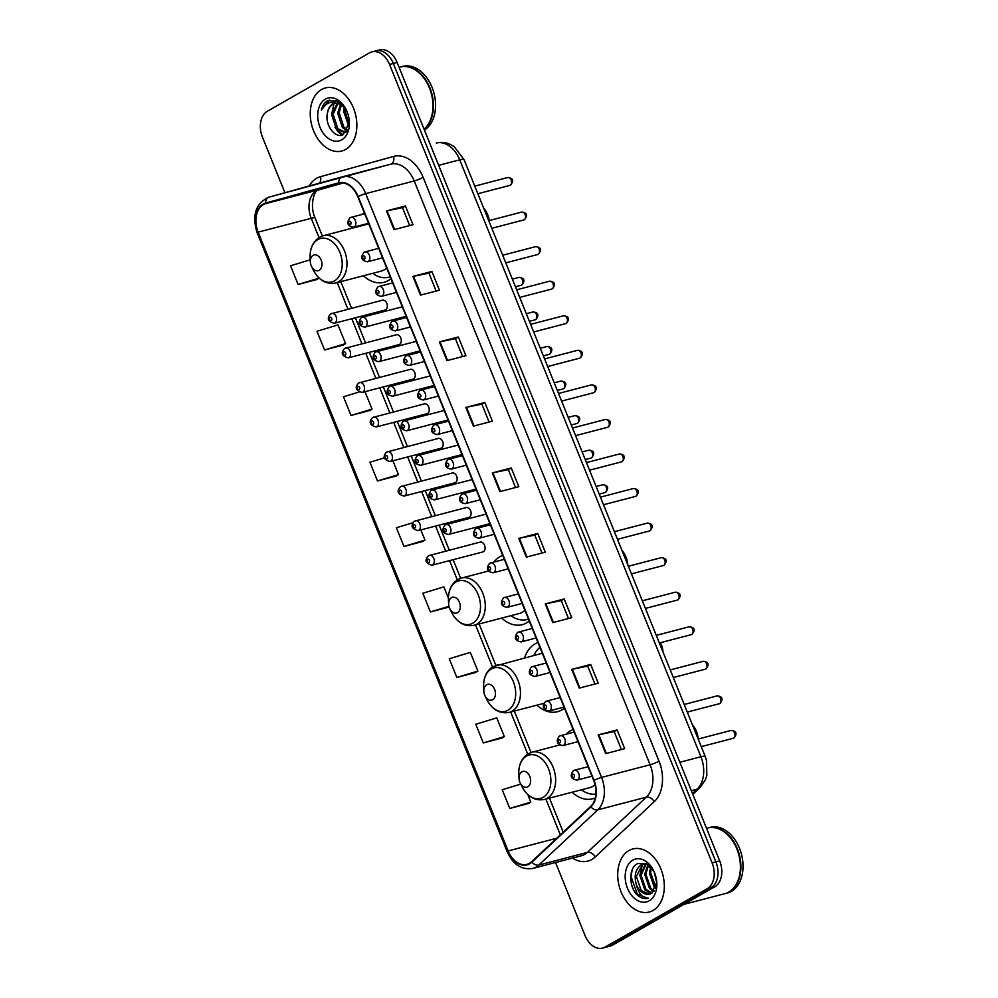 <?xml version="1.0" encoding="UTF-8"?>
<svg xmlns="http://www.w3.org/2000/svg" width="998" height="998" viewBox="0 0 998 998"><rect width="100%" height="100%" fill="white"/><g stroke="black" fill="none" stroke-linecap="round" stroke-linejoin="round"><path stroke-width="1.5" d="M363.422 275.76A35.978 24.9 -104.6 0 0 384.018 282.309A35.978 24.9 -104.6 0 0 388.297 280.563A35.978 24.9 -104.6 0 0 390.954 278.716M364.457 213.123A35.978 24.9 -104.6 0 0 361.588 214.445A35.978 24.9 -104.6 0 0 361.114 214.72M501.732 618.086A35.978 24.9 -104.6 0 0 522.328 624.636A35.978 24.9 -104.6 0 0 526.607 622.889A35.978 24.9 -104.6 0 0 529.264 621.043M502.755 555.449A35.978 24.9 -104.6 0 0 499.886 556.759A35.978 24.9 -104.6 0 0 493.898 562.074M536.912 705.162A35.978 24.9 -104.6 0 0 557.508 711.711A35.978 24.9 -104.6 0 0 561.787 709.965A35.978 24.9 -104.6 0 0 564.444 708.118M537.947 642.525A35.978 24.9 -104.6 0 0 535.078 643.847A35.978 24.9 -104.6 0 0 524.586 657.869M573.126 729.6A35.978 24.9 -104.6 0 0 570.257 730.923A35.978 24.9 -104.6 0 0 565.966 734.266M428.828 555.587A5.09 3.518 75.4 0 1 429.439 555.35A5.09 3.518 75.4 0 1 433.993 558.93A5.09 3.518 75.4 0 1 432.608 564.943A5.09 3.518 75.4 0 1 432.009 565.192L482.733 551.969A5.09 3.518 -104.6 0 0 483.331 551.719A5.09 3.518 -104.6 0 0 484.716 545.694A5.09 3.518 -104.6 0 0 480.163 542.114A5.09 3.518 -104.6 0 0 479.551 542.363M414.869 521.031A5.09 3.518 75.4 0 1 415.48 520.781A5.09 3.518 75.4 0 1 420.033 524.374A5.09 3.518 75.4 0 1 418.649 530.387A5.09 3.518 75.4 0 1 418.05 530.637L468.761 517.413A5.09 3.518 -104.6 0 0 469.372 517.164A5.09 3.518 -104.6 0 0 470.757 511.138A5.09 3.518 -104.6 0 0 466.191 507.558A5.09 3.518 -104.6 0 0 465.592 507.807M400.909 486.475A5.09 3.518 75.4 0 1 401.508 486.226A5.09 3.518 75.4 0 1 406.074 489.818A5.09 3.518 75.4 0 1 404.689 495.831A5.09 3.518 75.4 0 1 404.078 496.081L454.801 482.857A5.09 3.518 -104.6 0 0 455.412 482.608A5.09 3.518 -104.6 0 0 456.797 476.582A5.09 3.518 -104.6 0 0 452.231 473.002A5.09 3.518 -104.6 0 0 451.632 473.252M386.95 451.919A5.09 3.518 75.4 0 1 387.548 451.67A5.09 3.518 75.4 0 1 392.114 455.263A5.09 3.518 75.4 0 1 390.729 461.276A5.09 3.518 75.4 0 1 390.118 461.525L440.842 448.289A5.09 3.518 -104.6 0 0 441.453 448.052A5.09 3.518 -104.6 0 0 442.838 442.027A5.09 3.518 -104.6 0 0 438.272 438.446A5.09 3.518 -104.6 0 0 437.673 438.696M372.978 417.364A5.09 3.518 75.4 0 1 373.589 417.114A5.09 3.518 75.4 0 1 378.155 420.707A5.09 3.518 75.4 0 1 376.77 426.72A5.09 3.518 75.4 0 1 376.159 426.969L426.882 413.733A5.09 3.518 -104.6 0 0 427.481 413.496A5.09 3.518 -104.6 0 0 428.878 407.471A5.09 3.518 -104.6 0 0 424.312 403.891A5.09 3.518 -104.6 0 0 423.701 404.14M359.018 382.808A5.09 3.518 75.4 0 1 359.629 382.558A5.09 3.518 75.4 0 1 364.183 386.151A5.09 3.518 75.4 0 1 362.798 392.164A5.09 3.518 75.4 0 1 362.199 392.414L412.923 379.178A5.09 3.518 -104.6 0 0 413.521 378.928A5.09 3.518 -104.6 0 0 414.906 372.915A5.09 3.518 -104.6 0 0 410.353 369.335A5.09 3.518 -104.6 0 0 409.741 369.572M345.059 348.252A5.09 3.518 75.4 0 1 345.67 348.003A5.09 3.518 75.4 0 1 350.223 351.595A5.09 3.518 75.4 0 1 348.838 357.608A5.09 3.518 75.4 0 1 348.24 357.858L398.963 344.622A5.09 3.518 -104.6 0 0 399.562 344.372A5.09 3.518 -104.6 0 0 400.947 338.359A5.09 3.518 -104.6 0 0 396.393 334.779A5.09 3.518 -104.6 0 0 395.782 335.016M331.099 313.696A5.09 3.518 75.4 0 1 331.698 313.447A5.09 3.518 75.4 0 1 336.264 317.027A5.09 3.518 75.4 0 1 334.879 323.053A5.09 3.518 75.4 0 1 334.268 323.302L384.991 310.066A5.09 3.518 -104.6 0 0 385.602 309.817A5.09 3.518 -104.6 0 0 386.987 303.804A5.09 3.518 -104.6 0 0 382.421 300.211A5.09 3.518 -104.6 0 0 381.822 300.46M351.508 227.245A35.978 24.9 -104.6 0 0 351.096 228.467M572.104 792.237A35.978 24.9 -104.6 0 0 592.687 798.787A35.978 24.9 -104.6 0 0 595.282 797.889M555.524 862.497L585.028 935.513A20.359 14.097 -104.6 0 0 602.63 948.1L610.215 946.116A20.359 14.097 -104.6 0 0 612.635 945.131L714.805 886.735A20.359 14.097 -104.6 0 0 719.695 860.9L397.117 62.487A20.359 14.097 -104.6 0 0 379.514 49.9L375.722 50.886A20.359 14.097 -104.6 0 1 393.324 63.473A20.359 14.097 -104.6 0 0 375.722 50.886L371.93 51.884A20.359 14.097 -104.6 0 0 369.51 52.869L267.339 111.265A20.359 14.097 -104.6 0 0 262.449 137.1L284.917 192.726M602.63 948.1A20.359 14.097 -104.6 0 0 605.05 947.114L707.22 888.719L711.013 887.721A20.359 14.097 -104.6 0 0 715.903 861.898L393.324 63.473L715.903 861.898A20.359 14.097 -104.6 0 1 711.013 887.721L608.842 946.116L711.013 887.721L714.805 886.735M606.422 947.114A20.359 14.097 -104.6 0 0 608.842 946.116A20.359 14.097 -104.6 0 1 606.422 947.114M653.104 910.425A32.585 22.555 -104.6 0 0 661.973 871.903A32.585 22.555 -104.6 0 0 632.782 848.961A32.585 22.555 -104.6 0 0 628.915 850.545A32.585 22.555 -104.6 0 0 620.045 889.068A32.585 22.555 -104.6 0 0 649.236 912.01A32.585 22.555 -104.6 0 0 653.104 910.425A32.585 22.555 -104.6 0 0 661.973 871.903A32.585 22.555 -104.6 0 0 632.782 848.961A32.585 22.555 -104.6 0 0 628.915 850.545A32.585 22.555 -104.6 0 0 620.045 889.068A32.585 22.555 -104.6 0 0 649.236 912.01A32.585 22.555 -104.6 0 0 653.104 910.425M345.645 149.438A32.585 22.555 -104.6 0 0 354.515 110.915A32.585 22.555 -104.6 0 0 325.323 87.961A32.585 22.555 -104.6 0 0 321.456 89.546A32.585 22.555 -104.6 0 0 312.586 128.068A32.585 22.555 -104.6 0 0 341.778 151.022A32.585 22.555 -104.6 0 0 345.645 149.438A32.585 22.555 -104.6 0 0 354.515 110.915A32.585 22.555 -104.6 0 0 325.323 87.961A32.585 22.555 -104.6 0 0 321.456 89.546A32.585 22.555 -104.6 0 0 312.586 128.068A32.585 22.555 -104.6 0 0 341.778 151.022A32.585 22.555 -104.6 0 0 345.645 149.438M529.489 863.295A21.719 15.032 75.4 0 1 526.907 864.355A21.719 15.032 75.4 0 1 508.144 850.932L258.133 232.147A21.719 15.032 75.4 0 1 265.792 203.58L338.896 183.333A21.719 15.032 75.4 0 1 339.046 183.283A21.719 15.032 75.4 0 1 357.82 196.706L593.685 780.511A21.719 15.032 75.4 0 1 590.654 806.446L531.684 861.673A21.719 15.032 75.4 0 1 529.489 863.295M529.701 863.794A22.268 15.407 -104.6 0 0 531.934 862.135L590.903 806.895A22.268 15.407 -104.6 0 0 594.022 780.324L358.157 196.519A22.268 15.407 -104.6 0 0 338.759 182.809L265.655 203.056A22.268 15.407 -104.6 0 0 257.808 232.347L507.807 851.119A22.268 15.407 -104.6 0 0 529.701 863.794M310.228 259.804L290.53 265.767L298.09 284.48L317.027 279.477M324.55 349.974L345.57 343.611L338.01 324.899L316.99 331.261L324.55 349.974L343.487 344.971M359.08 392.027L343.449 396.755L351.009 415.467L369.946 410.465M384.442 457.857L369.909 462.249L377.481 480.961L396.418 475.959M520.769 784.116L502.219 789.73L509.778 808.442L528.728 803.44M483.319 742.949L504.339 736.586L496.779 717.874L475.759 724.236L483.319 742.949L502.256 737.946M456.859 677.455L477.88 671.093L470.32 652.38L449.3 658.742L456.859 677.455L475.796 672.44M412.86 522.765L396.381 527.742L403.941 546.455L422.878 541.452M707.22 888.719A20.359 14.097 -104.6 0 0 712.11 862.883L389.532 64.458A20.359 14.097 -104.6 0 0 371.93 51.884M439.394 341.927L458.356 336.975L465.916 355.687L446.954 360.64L439.394 341.927A5.427 0.724 158 0 1 439.993 341.778L447.553 360.478M412.935 276.421L431.897 271.481L439.457 290.193L420.495 295.134L412.935 276.421A5.427 0.724 158 0 1 413.534 276.284L421.094 294.984M386.463 210.927L405.425 205.987L412.985 224.7L394.023 229.64L386.463 210.927A5.427 0.724 158 0 1 387.074 210.79L394.634 229.49M518.773 538.409L537.735 533.468L545.295 552.181L526.333 557.121L518.773 538.409A5.427 0.724 158 0 1 519.384 538.271L526.944 556.959M545.245 603.902L564.207 598.962L571.767 617.675L552.805 622.615L545.245 603.902A5.427 0.724 158 0 1 545.844 603.765L553.403 622.465M571.704 669.396L590.666 664.456L598.226 683.168L579.264 688.109L571.704 669.396A5.427 0.724 158 0 1 572.303 669.259L579.863 687.959M598.164 734.89L617.126 729.95L624.686 748.662L605.724 753.602L598.164 734.89A5.427 0.724 158 0 1 598.775 734.753L606.322 753.453M465.854 407.421L484.816 402.468L492.376 421.181L473.414 426.134L465.854 407.421A5.427 0.724 158 0 1 466.465 407.271L474.013 425.971M492.313 472.915L511.275 467.962L518.835 486.675L499.873 491.627L492.313 472.915A5.427 0.724 158 0 1 492.925 472.765L500.472 491.465M448.389 598.114L443.861 586.886L422.84 593.236L430.4 611.949L449.15 607.058M511.275 467.962L508.331 469.659M515.554 487.535L508.319 469.634L492.925 472.765M484.816 402.468L481.859 404.153L466.465 407.271M617.126 729.95L614.169 731.634M621.405 749.523L614.169 731.609L598.775 734.753M590.666 664.456L587.71 666.14M594.933 684.029L587.697 666.115L572.303 669.259M564.207 598.962L561.25 600.646M568.473 618.523L561.238 600.621L545.844 603.765M537.735 533.468L534.791 535.153M542.014 553.029L534.778 535.128L519.384 538.271M405.425 205.987L402.481 207.671M409.704 225.56L402.468 207.646L387.074 210.79M431.897 271.481L428.94 273.165L413.534 276.284M458.356 336.975L455.4 338.659L439.993 341.778M403.941 546.455L424.961 540.105L422.715 541.565M420.844 529.913L424.961 540.105M430.4 611.949L448.95 606.347M477.88 671.093L475.634 672.552M504.339 736.586L502.094 738.046M509.778 808.442L530.799 802.08L528.553 803.54M527.755 794.52L530.799 802.08M377.481 480.961L398.489 474.611L396.243 476.071M392.913 460.802L398.489 474.611M351.009 415.467L372.029 409.105L369.784 410.577M364.994 391.678L372.029 409.105M345.57 343.611L343.324 345.071M298.09 284.48L319.111 278.118L316.865 279.577M481.859 404.128L489.095 422.042M455.387 338.634L462.623 356.548M428.928 273.14L436.163 291.054M683.979 904.35L724.71 893.721A33.932 23.49 -104.6 0 0 728.752 892.075A33.932 23.49 -104.6 0 0 740.366 864.518A33.932 23.49 -104.6 0 0 735.514 845.892A33.932 23.49 -104.6 0 0 707.582 828.053L706.534 828.328M724.947 893.659A33.932 23.49 -104.6 0 0 725.184 893.609A33.932 23.49 -104.6 0 0 729.226 891.95A33.932 23.49 -104.6 0 0 738.458 851.83A33.932 23.49 -104.6 0 0 708.056 827.928A33.932 23.49 -104.6 0 0 707.819 827.991M725.184 893.609L727.317 893.048A33.932 23.49 -104.6 0 0 731.359 891.401A33.932 23.49 -104.6 0 0 740.591 851.269A33.932 23.49 -104.6 0 0 710.189 827.367L708.056 827.928M654.014 871.491L646.467 863.769L637.747 863.569C627.967 867.699 628.852 888.632 638.321 895.892C641.764 898.437 645.157 899.198 648.525 898.163C642.637 898.2 638.57 893.684 636.362 884.615C633.855 875.633 635.476 869.033 641.24 864.842L646.679 863.881M649.698 894.083L641.252 890.74L636.35 876.431L642.425 864.53L643.797 863.931M643.199 864.056L645.881 863.495M656.734 882.868L654.127 871.753M656.31 878.764L655.611 875.832M655.574 888.569L654.289 887.347L649.386 873.038L650.659 866.85M655.96 887.521L650.571 872.726L651.42 867.686M653.727 891.563L649.548 888.582L644.646 874.273L647.989 864.63M654.226 890.952L650.733 888.27L645.831 873.961L648.6 865.054M636.362 884.615A15.344 10.616 -104.6 0 0 649.623 894.096A15.344 10.616 -104.6 0 0 651.445 893.347L644.808 889.817L639.905 875.508L645.669 863.781M652.081 892.985L645.993 889.505L641.09 875.196L646.305 863.831M649.224 900.82A22.131 15.319 -104.6 0 0 656.809 882.856A22.131 15.319 -104.6 0 0 653.64 870.705A22.131 15.319 -104.6 0 0 632.794 860.151A22.131 15.319 -104.6 0 0 627.468 888.232A22.131 15.319 -104.6 0 0 649.224 900.82M651.445 893.347L656.746 882.481M740.366 864.468A33.595 23.253 -104.6 0 0 740.366 864.418A33.595 23.253 -104.6 0 0 735.563 845.98A33.595 23.253 -104.6 0 0 735.538 845.942M647.964 898.325L637.323 894.233L631.06 876.556L632.158 869.957M639.943 874.822L642.425 864.53M521.804 771.828A8.146 5.639 -104.6 0 0 519.022 778.44A8.146 5.639 -104.6 0 0 520.183 782.919A8.146 5.639 -104.6 0 0 527.855 786.798A8.146 5.639 -104.6 0 0 529.813 776.469A8.146 5.639 -104.6 0 0 521.804 771.828M559.529 745.007L532.009 752.193A24.439 16.916 -104.6 0 1 553.902 769.396A24.439 16.916 -104.6 0 1 547.241 798.288A24.439 16.916 -104.6 0 1 544.334 799.473L589.781 787.622A24.439 16.916 -104.6 0 0 592.687 786.436A24.439 16.916 -104.6 0 0 595.045 784.702M581.385 789.817A32.235 22.318 -104.6 0 0 595.868 794.021M698.089 738.857A18.999 13.149 -104.6 0 0 695.431 729.251A18.999 13.149 -104.6 0 0 692.225 724.336M698.113 738.894L698.101 738.695A15.606 10.803 -104.6 0 0 695.868 730.124L695.431 729.251M486.625 684.753A8.146 5.639 -104.6 0 0 483.83 691.365A8.146 5.639 -104.6 0 0 485.003 695.831A8.146 5.639 -104.6 0 0 492.675 699.723A8.146 5.639 -104.6 0 0 494.634 689.381A8.146 5.639 -104.6 0 0 486.625 684.753M539.881 647.34A32.235 22.318 -104.6 0 0 533.868 655.449M542.276 653.253A24.439 16.916 -104.6 0 0 542.263 653.253L493.074 666.639C486.475 670.881 483.319 677.742 483.618 687.235A22.443 15.531 -104.6 0 1 491.303 668.997A22.443 15.531 -104.6 0 1 513.371 681.784A22.443 15.531 -104.6 0 1 507.97 710.264A22.443 15.531 -104.6 0 1 486.824 699.548L485.003 695.831M662.909 651.781A18.999 13.149 -104.6 0 0 660.489 642.675L660.676 643.049A15.606 10.803 -104.6 0 1 662.922 651.619L662.922 651.819M451.445 597.677A8.146 5.639 -104.6 0 0 448.651 604.289A8.146 5.639 -104.6 0 0 449.824 608.755A8.146 5.639 -104.6 0 0 457.496 612.647A8.146 5.639 -104.6 0 0 459.454 602.305A8.146 5.639 -104.6 0 0 451.445 597.677M488.434 571.043L461.637 578.029A24.439 16.916 -104.6 0 1 483.531 595.245A24.439 16.916 -104.6 0 1 476.882 624.137A24.439 16.916 -104.6 0 1 473.975 625.322L519.422 613.471A24.439 16.916 -104.6 0 0 522.316 612.285A24.439 16.916 -104.6 0 0 524.923 610.314M511.013 615.666A32.235 22.318 -104.6 0 0 527.069 619.533A32.235 22.318 -104.6 0 0 528.478 619.097M627.73 564.706A18.999 13.149 -104.6 0 0 625.06 555.088A18.999 13.149 -104.6 0 0 621.866 550.185M627.742 564.743L627.73 564.531A15.606 10.803 -104.6 0 0 625.496 555.973L625.06 555.088M313.135 255.351A8.146 5.639 -104.6 0 0 310.341 261.963A8.146 5.639 -104.6 0 0 311.513 266.429A8.146 5.639 -104.6 0 0 319.185 270.321A8.146 5.639 -104.6 0 0 321.144 259.991A8.146 5.639 -104.6 0 0 313.135 255.351M368.786 223.851A24.439 16.916 -104.6 0 0 368.773 223.864L323.327 235.715A24.439 16.916 -104.6 0 1 345.221 252.918A24.439 16.916 -104.6 0 1 338.571 281.81A24.439 16.916 -104.6 0 1 335.665 282.995L381.111 271.144A24.439 16.916 -104.6 0 0 384.018 269.959A24.439 16.916 -104.6 0 0 386.625 267.988M360.702 225.348A32.235 22.318 -104.6 0 0 360.378 226.047M372.716 273.34A32.235 22.318 -104.6 0 0 388.771 277.219A32.235 22.318 -104.6 0 0 390.168 276.783M489.207 220.558A18.999 13.149 -104.6 0 0 486.762 212.761A18.999 13.149 -104.6 0 0 483.556 207.858M489.269 220.546A15.606 10.803 -104.6 0 0 487.186 213.647L486.762 212.761M346.406 110.179L338.135 101.247L327.606 100.711C324.537 102.532 322.466 105.613 321.356 109.967C323.489 106.087 326.421 103.592 330.138 102.47L339.956 104.004A15.344 10.616 -104.6 0 0 334.417 103.405A15.344 10.616 -104.6 0 0 332.596 104.154A15.344 10.616 -104.6 0 0 327.469 113.073C328.417 108.695 330.4 105.651 333.419 103.942L334.891 103.305M339.956 104.004L344.447 106.986L343.686 111.576L348.851 126.434M346.768 131.449L344.659 132.447L336.338 129.079L331.648 114.72L337.187 103.218M337.536 102.856L341.428 103.605M349.163 124.663L345.196 111.19L345.495 108.545M347.192 130.788L342.364 127.507L337.673 113.148L340.543 104.254M347.628 129.99L343.873 127.12L339.17 112.762L341.466 104.728M346.368 131.998L344.659 132.447M345.408 132.21L337.848 128.692L333.157 114.321L337.985 103.343M341.765 139.832A22.131 15.319 -104.6 0 0 349.35 121.856A22.131 15.319 -104.6 0 0 346.181 109.718A22.131 15.319 -104.6 0 0 325.336 99.151A22.131 15.319 -104.6 0 0 320.009 127.233A22.131 15.319 -104.6 0 0 341.765 139.832M327.469 113.073C324.437 125.299 335.677 139.246 343.337 134.53L349.312 122.355M424.424 130.077A33.932 23.49 -104.6 0 0 432.995 89.857A33.932 23.49 -104.6 0 0 402.73 66.379L400.597 66.928A33.932 23.49 -104.6 0 0 400.36 66.991M424.125 129.341A33.932 23.49 -104.6 0 0 430.325 88.947A33.932 23.49 -104.6 0 0 400.597 66.928M432.907 103.468A33.595 23.253 -104.6 0 0 432.907 103.418A33.595 23.253 -104.6 0 0 428.092 84.98A33.595 23.253 -104.6 0 0 428.08 84.942L428.055 84.892A33.932 23.49 -104.6 0 0 400.123 67.053L399.075 67.328M424.05 129.129A33.932 23.49 -104.6 0 0 432.907 103.518A33.932 23.49 -104.6 0 0 428.055 84.892M321.356 109.967L329.527 99.95M342.85 134.755L338.247 130.838M342.177 135.004L338.122 131.761L335.041 127.407M331.685 114.084L333.968 103.667M334.829 102.17L336.189 100.361M343.724 110.94L344.061 106.611M719.695 860.9L712.11 862.883M612.635 945.131L605.05 947.114M397.117 62.487L389.532 64.458M692.475 793.522L697.115 789.193L691.34 790.69M705.199 756.434A13.573 1.796 158 0 0 700.908 756.771L459.729 159.83A27.146 18.787 -104.6 0 0 436.263 143.051C440.941 141.891 445.52 142.29 449.998 144.261L454.165 146.644L464.008 159.493L705.199 756.434L706.547 760.551L706.821 775.483L705.461 779.65L699.985 787.634A13.573 9.169 -133.1 0 1 697.115 789.193A27.146 18.787 -104.6 0 0 700.908 756.771L679.85 762.26M464.008 159.493A13.573 1.796 158 0 0 459.729 159.83L438.671 165.319M265.792 203.58L318.886 189.732A21.719 15.032 -104.6 0 0 316.453 190.743A21.719 15.032 -104.6 0 0 311.226 218.3L319.023 237.586M258.133 232.147L311.226 218.3A12.213 1.622 158 0 1 315.081 218.001C309.168 204.939 314.719 190.231 317.988 190.131L343.075 183.033L318.886 189.732A12.213 8.82 74.5 0 0 318.973 189.707A12.213 8.82 74.5 0 0 319.073 189.682M508.144 850.932L556.659 838.27M309.193 185.99A33.932 23.49 75.4 0 1 316.665 178.28A33.932 23.49 75.4 0 1 320.458 176.696L393.561 156.437A33.932 23.49 75.4 0 1 423.127 177.345L659.004 761.15A33.932 23.49 75.4 0 1 654.251 801.668L595.282 856.908A33.932 23.49 75.4 0 1 572.478 858.08M358.157 196.519A6.786 0.898 -22 0 1 365.692 193.624L601.557 777.417A27.146 18.787 75.4 0 1 597.765 809.84L538.795 865.066A27.146 18.787 75.4 0 1 536.063 867.1A27.146 18.787 75.4 0 1 532.832 868.422L581.372 855.76A27.146 18.787 -104.6 0 0 584.603 854.438A27.146 18.787 -104.6 0 0 587.335 852.404L646.305 797.177A27.146 18.787 -104.6 0 0 650.11 764.755L414.232 180.962A27.146 18.787 -104.6 0 0 390.767 164.183A27.146 18.787 -104.6 0 0 390.58 164.233L342.414 176.796M531.934 862.135A6.786 4.591 -133.1 0 0 538.795 865.066L587.335 852.404A6.786 4.591 46.9 0 1 595.282 856.908M659.004 761.15A6.786 0.898 158 0 1 650.11 764.755L601.557 777.417A6.786 0.898 158 0 0 594.022 780.324M338.759 182.809A6.786 4.903 -105.5 0 1 341.99 176.908A6.786 4.903 -105.5 0 1 342.04 176.896A27.146 18.787 75.4 0 1 342.227 176.846A27.146 18.787 75.4 0 1 365.692 193.624L414.232 180.962A6.786 0.898 158 0 0 423.127 177.345M654.251 801.668A6.786 4.591 46.9 0 0 646.305 797.177L597.765 809.84A6.786 4.591 -133.1 0 1 590.903 806.895M265.655 203.056A6.786 4.903 -105.5 0 1 268.886 197.167A6.786 4.903 -105.5 0 1 268.936 197.155L341.94 176.92M257.808 232.347A6.786 0.898 158 0 0 257.222 233.033L507.221 851.805A6.786 0.898 -22 0 1 507.807 851.119M390.68 164.208A6.786 4.903 74.5 0 0 393.561 156.437M319.497 183.145A6.786 4.903 74.5 0 0 320.458 176.696M337.212 282.596L347.953 309.205M351.807 318.724L361.925 343.761M365.767 353.28L375.884 378.317M379.727 387.835L389.844 412.873M393.686 422.391L403.803 447.428M407.646 456.959L417.763 481.997M421.618 491.515L431.722 516.552M435.577 526.071L445.694 551.108M449.537 560.626L457.321 579.9M475.51 624.923L492.513 666.976M510.702 711.998L527.692 754.064M545.881 799.074L560.327 834.839M520.183 782.919L522.004 786.624A22.443 15.531 -104.6 0 0 543.149 797.34A22.443 15.531 -104.6 0 0 548.551 768.859A22.443 15.531 -104.6 0 0 526.482 756.085A22.443 15.531 -104.6 0 0 518.798 774.311C518.498 764.817 521.655 757.956 528.254 753.727L532.009 752.193M543.673 703.403L509.155 712.397A24.439 16.916 -104.6 0 0 512.061 711.212A24.439 16.916 -104.6 0 0 518.711 682.32A24.439 16.916 -104.6 0 0 496.817 665.117M449.824 608.755L451.645 612.473A22.443 15.531 -104.6 0 0 472.79 623.176A22.443 15.531 -104.6 0 0 478.192 594.708A22.443 15.531 -104.6 0 0 456.123 581.921A22.443 15.531 -104.6 0 0 448.439 600.16C448.139 590.666 451.296 583.805 457.882 579.564L461.637 578.029M311.513 266.429L313.335 270.146A22.443 15.531 -104.6 0 0 334.48 280.862A22.443 15.531 -104.6 0 0 339.881 252.382A22.443 15.531 -104.6 0 0 317.813 239.595A22.443 15.531 -104.6 0 0 310.129 257.833C309.829 248.34 312.985 241.479 319.585 237.25L323.327 235.715M428.978 562.448A1.697 1.173 -104.6 0 0 427.718 559.329A1.697 1.173 -104.6 0 0 428.978 562.448M415.018 527.892A1.697 1.173 -104.6 0 0 413.758 524.773A1.697 1.173 -104.6 0 0 415.018 527.892M401.059 493.336A1.697 1.173 -104.6 0 0 399.799 490.218A1.697 1.173 -104.6 0 0 401.059 493.336M387.099 458.781A1.697 1.173 -104.6 0 0 385.839 455.662A1.697 1.173 -104.6 0 0 387.099 458.781M373.14 424.225A1.697 1.173 -104.6 0 0 371.867 421.106A1.697 1.173 -104.6 0 0 373.14 424.225M359.168 389.669A1.697 1.173 -104.6 0 0 357.908 386.55A1.697 1.173 -104.6 0 0 359.168 389.669M345.208 355.113A1.697 1.173 -104.6 0 0 343.948 351.995A1.697 1.173 -104.6 0 0 345.208 355.113M331.249 320.545A1.697 1.173 -104.6 0 0 329.989 317.426A1.697 1.173 -104.6 0 0 331.249 320.545M602.742 484.766C608.119 485.278 609.104 487.785 605.699 492.276L604.788 492.65A4.067 2.819 -104.6 0 0 605.275 492.451A4.067 2.819 -104.6 0 0 606.385 487.635A4.067 2.819 -104.6 0 0 602.742 484.766L596.13 486.488M449.225 534.192A5.09 3.518 75.4 0 1 448.613 534.429C442.538 533.331 441.341 530.188 445.021 524.998L446.044 524.586A5.09 3.518 75.4 0 1 450.609 528.167A5.09 3.518 75.4 0 1 449.225 534.192M444.335 528.566A1.697 1.173 -104.6 0 0 445.595 531.684A1.697 1.173 -104.6 0 0 444.335 528.566M445.445 524.836A5.09 3.518 75.4 0 1 446.044 524.586L486.076 514.145M588.77 450.21C594.159 450.722 595.145 453.229 591.739 457.72L590.828 458.082A4.067 2.819 -104.6 0 0 591.315 457.895A4.067 2.819 -104.6 0 0 592.425 453.08A4.067 2.819 -104.6 0 0 588.77 450.21L582.171 451.932M435.253 499.636A5.09 3.518 75.4 0 1 434.654 499.873C428.579 498.775 427.369 495.632 431.049 490.442L432.084 490.03A5.09 3.518 75.4 0 1 436.65 493.611A5.09 3.518 75.4 0 1 435.253 499.636M430.363 494.01A1.697 1.173 -104.6 0 0 431.623 497.129A1.697 1.173 -104.6 0 0 430.363 494.01M431.473 490.28A5.09 3.518 75.4 0 1 432.084 490.03L472.104 479.589M574.811 415.655C580.2 416.166 581.185 418.673 577.78 423.164L576.869 423.526A4.067 2.819 -104.6 0 0 577.355 423.339A4.067 2.819 -104.6 0 0 578.466 418.524A4.067 2.819 -104.6 0 0 574.811 415.655L568.199 417.376M421.293 465.068A5.09 3.518 75.4 0 1 420.694 465.317C414.607 464.22 413.409 461.076 417.089 455.886L418.125 455.475A5.09 3.518 75.4 0 1 422.678 459.055A5.09 3.518 75.4 0 1 421.293 465.068M416.403 459.454A1.697 1.173 -104.6 0 0 417.663 462.573A1.697 1.173 -104.6 0 0 416.403 459.454M417.513 455.712A5.09 3.518 75.4 0 1 418.125 455.475L458.144 445.033M560.851 381.099C566.24 381.61 567.226 384.118 563.82 388.609L562.909 388.971A4.067 2.819 -104.6 0 0 563.396 388.771A4.067 2.819 -104.6 0 0 564.494 383.956A4.067 2.819 -104.6 0 0 560.851 381.099L554.239 382.82M407.334 430.512A5.09 3.518 75.4 0 1 406.735 430.762C400.647 429.664 399.45 426.52 403.13 421.331L404.165 420.919A5.09 3.518 75.4 0 1 408.718 424.499A5.09 3.518 75.4 0 1 407.334 430.512M402.444 424.899A1.697 1.173 -104.6 0 0 403.703 428.017A1.697 1.173 -104.6 0 0 402.444 424.899M403.554 421.156A5.09 3.518 75.4 0 1 404.165 420.919L444.185 410.477M546.892 346.531C552.268 347.055 553.266 349.562 549.848 354.053L548.95 354.415A4.067 2.819 -104.6 0 0 549.424 354.215A4.067 2.819 -104.6 0 0 550.534 349.4A4.067 2.819 -104.6 0 0 546.892 346.531L540.28 348.265M393.374 395.957A5.09 3.518 75.4 0 1 392.763 396.206C386.688 395.108 385.49 391.964 389.17 386.775L390.193 386.351A5.09 3.518 75.4 0 1 394.759 389.944A5.09 3.518 75.4 0 1 393.374 395.957M388.484 390.343A1.697 1.173 -104.6 0 0 389.744 393.462A1.697 1.173 -104.6 0 0 388.484 390.343M389.594 386.6A5.09 3.518 75.4 0 1 390.193 386.351L430.225 375.922M532.932 311.975C538.309 312.499 539.294 315.006 535.889 319.497L534.978 319.859A4.067 2.819 -104.6 0 0 535.464 319.659A4.067 2.819 -104.6 0 0 536.575 314.844A4.067 2.819 -104.6 0 0 532.932 311.975L526.32 313.709M379.415 361.401A5.09 3.518 75.4 0 1 378.803 361.65C372.728 360.552 371.53 357.409 375.211 352.219L376.234 351.795A5.09 3.518 75.4 0 1 380.799 355.388A5.09 3.518 75.4 0 1 379.415 361.401M374.524 355.787A1.697 1.173 -104.6 0 0 375.784 358.906A1.697 1.173 -104.6 0 0 374.524 355.787M375.635 352.045A5.09 3.518 75.4 0 1 376.234 351.795L416.266 341.353M518.96 277.419C524.349 277.943 525.335 280.45 521.929 284.929L521.018 285.303A4.067 2.819 -104.6 0 0 521.505 285.104A4.067 2.819 -104.6 0 0 522.615 280.288A4.067 2.819 -104.6 0 0 518.96 277.419L512.361 279.153M365.455 326.845A5.09 3.518 75.4 0 1 364.844 327.094C358.769 325.997 357.571 322.853 361.251 317.663L362.274 317.239A5.09 3.518 75.4 0 1 366.84 320.832A5.09 3.518 75.4 0 1 365.455 326.845M360.565 321.231A1.697 1.173 -104.6 0 0 361.825 324.35A1.697 1.173 -104.6 0 0 360.565 321.231M361.675 317.489A5.09 3.518 75.4 0 1 362.274 317.239L402.306 306.798M731.035 730.461C736.424 730.973 737.41 733.48 734.004 737.971L733.093 738.333A4.067 2.819 -104.6 0 0 733.58 738.133A4.067 2.819 -104.6 0 0 734.69 733.318A4.067 2.819 -104.6 0 0 731.035 730.461L698.163 739.031M577.518 779.875A5.09 3.518 75.4 0 1 576.919 780.124C570.844 779.026 569.633 775.883 573.314 770.693L574.349 770.281A5.09 3.518 75.4 0 1 578.915 773.862A5.09 3.518 75.4 0 1 577.518 779.875M572.627 774.261A1.697 1.173 -104.6 0 0 573.887 777.38A1.697 1.173 -104.6 0 0 572.627 774.261M573.738 770.518A5.09 3.518 75.4 0 1 574.349 770.281L588.109 766.689M717.075 695.893C722.465 696.417 723.45 698.924 720.045 703.415L719.134 703.777A4.067 2.819 -104.6 0 0 719.62 703.578A4.067 2.819 -104.6 0 0 720.731 698.762A4.067 2.819 -104.6 0 0 717.075 695.893L684.204 704.476M563.558 745.319A5.09 3.518 75.4 0 1 562.959 745.568C556.872 744.471 555.674 741.327 559.354 736.137L560.389 735.713A5.09 3.518 75.4 0 1 564.943 739.306A5.09 3.518 75.4 0 1 563.558 745.319M558.668 739.705A1.697 1.173 -104.6 0 0 559.928 742.824A1.697 1.173 -104.6 0 0 558.668 739.705M559.778 735.963A5.09 3.518 75.4 0 1 560.389 735.713L574.149 732.133M703.116 661.337C708.505 661.861 709.491 664.369 706.085 668.86L705.174 669.221A4.067 2.819 -104.6 0 0 705.661 669.022A4.067 2.819 -104.6 0 0 706.771 664.206A4.067 2.819 -104.6 0 0 703.116 661.337L670.244 669.92M549.599 710.763A5.09 3.518 75.4 0 1 549 711.013C542.912 709.915 541.714 706.771 545.395 701.582L546.43 701.157A5.09 3.518 75.4 0 1 550.983 704.75A5.09 3.518 75.4 0 1 549.599 710.763M544.708 705.149A1.697 1.173 -104.6 0 0 545.968 708.268A1.697 1.173 -104.6 0 0 544.708 705.149M545.819 701.407A5.09 3.518 75.4 0 1 546.43 701.157L560.177 697.577M689.156 626.781C694.533 627.305 695.531 629.813 692.113 634.291L691.215 634.666A4.067 2.819 -104.6 0 0 691.689 634.466A4.067 2.819 -104.6 0 0 692.799 629.651A4.067 2.819 -104.6 0 0 689.156 626.781L656.272 635.364M535.639 676.207A5.09 3.518 75.4 0 1 535.028 676.457C528.952 675.359 527.755 672.215 531.435 667.026L532.458 666.602A5.09 3.518 75.4 0 1 537.024 670.194A5.09 3.518 75.4 0 1 535.639 676.207M530.749 670.594A1.697 1.173 -104.6 0 0 532.009 673.712A1.697 1.173 -104.6 0 0 530.749 670.594M531.859 666.851A5.09 3.518 75.4 0 1 532.458 666.602L546.218 663.021M675.197 592.226C680.574 592.75 681.559 595.257 678.153 599.736L677.243 600.11A4.067 2.819 -104.6 0 0 677.729 599.91A4.067 2.819 -104.6 0 0 678.84 595.095A4.067 2.819 -104.6 0 0 675.197 592.226L642.313 600.808M521.68 641.652A5.09 3.518 75.4 0 1 521.068 641.901C514.993 640.803 513.795 637.66 517.475 632.47L518.498 632.046A5.09 3.518 75.4 0 1 523.064 635.639A5.09 3.518 75.4 0 1 521.68 641.652M516.789 636.038A1.697 1.173 -104.6 0 0 518.049 639.157A1.697 1.173 -104.6 0 0 516.789 636.038M517.9 632.295A5.09 3.518 75.4 0 1 518.498 632.046L532.258 628.466M661.225 557.67C666.614 558.194 667.6 560.689 664.194 565.18L663.283 565.554A4.067 2.819 -104.6 0 0 663.77 565.355A4.067 2.819 -104.6 0 0 664.88 560.539A4.067 2.819 -104.6 0 0 661.225 557.67L628.353 566.253M507.72 607.096A5.09 3.518 75.4 0 1 507.109 607.345C501.033 606.235 499.836 603.091 503.516 597.914L504.539 597.49A5.09 3.518 75.4 0 1 509.105 601.083A5.09 3.518 75.4 0 1 507.72 607.096M502.83 601.482A1.697 1.173 -104.6 0 0 504.09 604.601A1.697 1.173 -104.6 0 0 502.83 601.482M503.94 597.74A5.09 3.518 75.4 0 1 504.539 597.49L518.299 593.91M647.265 523.114C652.655 523.638 653.64 526.133 650.234 530.624L649.324 530.998A4.067 2.819 -104.6 0 0 649.81 530.799A4.067 2.819 -104.6 0 0 650.921 525.983A4.067 2.819 -104.6 0 0 647.265 523.114L614.394 531.697M493.748 572.54A5.09 3.518 75.4 0 1 493.149 572.79C487.074 571.679 485.864 568.536 489.544 563.359L490.579 562.934A5.09 3.518 75.4 0 1 495.145 566.515A5.09 3.518 75.4 0 1 493.748 572.54M488.858 566.926A1.697 1.173 -104.6 0 0 490.118 570.045A1.697 1.173 -104.6 0 0 488.858 566.926M489.968 563.184A5.09 3.518 75.4 0 1 490.579 562.934L504.339 559.342M633.306 488.558C638.695 489.082 639.681 491.577 636.275 496.068L635.364 496.443A4.067 2.819 -104.6 0 0 635.851 496.243A4.067 2.819 -104.6 0 0 636.961 491.428A4.067 2.819 -104.6 0 0 633.306 488.558L600.434 497.129M479.789 537.984A5.09 3.518 75.4 0 1 479.19 538.234C473.102 537.124 471.904 533.98 475.584 528.803L476.62 528.379A5.09 3.518 75.4 0 1 481.173 531.959A5.09 3.518 75.4 0 1 479.789 537.984M474.898 532.358A1.697 1.173 -104.6 0 0 476.158 535.477A1.697 1.173 -104.6 0 0 474.898 532.358M476.009 528.628A5.09 3.518 75.4 0 1 476.62 528.379L490.367 524.786M619.346 454.003C624.723 454.527 625.721 457.022 622.315 461.513L621.405 461.887A4.067 2.819 -104.6 0 0 621.891 461.687A4.067 2.819 -104.6 0 0 622.989 456.872A4.067 2.819 -104.6 0 0 619.346 454.003L586.462 462.573M465.829 503.429A5.09 3.518 75.4 0 1 465.23 503.678C459.142 502.568 457.945 499.424 461.625 494.247L462.66 493.823A5.09 3.518 75.4 0 1 467.214 497.403A5.09 3.518 75.4 0 1 465.829 503.429M460.939 497.802A1.697 1.173 -104.6 0 0 462.199 500.921A1.697 1.173 -104.6 0 0 460.939 497.802M462.049 494.072A5.09 3.518 75.4 0 1 462.66 493.823L476.408 490.23M605.387 419.447C610.764 419.958 611.749 422.466 608.343 426.957L607.445 427.331A4.067 2.819 -104.6 0 0 607.919 427.132A4.067 2.819 -104.6 0 0 609.029 422.316A4.067 2.819 -104.6 0 0 605.387 419.447L572.503 428.017M451.869 468.873A5.09 3.518 75.4 0 1 451.258 469.122C445.183 468.012 443.985 464.868 447.665 459.691L448.688 459.267A5.09 3.518 75.4 0 1 453.254 462.847A5.09 3.518 75.4 0 1 451.869 468.873M446.979 463.247A1.697 1.173 -104.6 0 0 448.239 466.365A1.697 1.173 -104.6 0 0 446.979 463.247M448.09 459.517A5.09 3.518 75.4 0 1 448.688 459.267L462.448 455.674M591.427 384.891C596.804 385.403 597.79 387.91 594.384 392.401L593.473 392.775A4.067 2.819 -104.6 0 0 593.96 392.576A4.067 2.819 -104.6 0 0 595.07 387.76A4.067 2.819 -104.6 0 0 591.427 384.891L558.543 393.462M437.91 434.317A5.09 3.518 75.4 0 1 437.299 434.567C431.223 433.456 430.026 430.313 433.706 425.123L434.729 424.711A5.09 3.518 75.4 0 1 439.295 428.292A5.09 3.518 75.4 0 1 437.91 434.317M433.02 428.691A1.697 1.173 -104.6 0 0 434.28 431.81A1.697 1.173 -104.6 0 0 433.02 428.691M434.13 424.961A5.09 3.518 75.4 0 1 434.729 424.711L448.489 421.119M577.455 350.335C582.844 350.847 583.83 353.354 580.424 357.845L579.514 358.22A4.067 2.819 -104.6 0 0 580 358.02A4.067 2.819 -104.6 0 0 581.11 353.205A4.067 2.819 -104.6 0 0 577.455 350.335L544.584 358.906M423.938 399.761A5.09 3.518 75.4 0 1 423.339 399.998C417.264 398.901 416.054 395.757 419.734 390.567L420.769 390.156A5.09 3.518 75.4 0 1 425.335 393.736A5.09 3.518 75.4 0 1 423.938 399.761M419.048 394.135A1.697 1.173 -104.6 0 0 420.308 397.254A1.697 1.173 -104.6 0 0 419.048 394.135M420.158 390.405A5.09 3.518 75.4 0 1 420.769 390.156L434.529 386.563M563.496 315.78C568.885 316.291 569.87 318.799 566.465 323.29L565.554 323.651A4.067 2.819 -104.6 0 0 566.041 323.464A4.067 2.819 -104.6 0 0 567.151 318.649A4.067 2.819 -104.6 0 0 563.496 315.78L530.624 324.35M409.978 365.206A5.09 3.518 75.4 0 1 409.38 365.443C403.292 364.345 402.094 361.201 405.774 356.012L406.81 355.6A5.09 3.518 75.4 0 1 411.363 359.18A5.09 3.518 75.4 0 1 409.978 365.206M405.088 359.579A1.697 1.173 -104.6 0 0 406.348 362.698A1.697 1.173 -104.6 0 0 405.088 359.579M406.198 355.837A5.09 3.518 75.4 0 1 406.81 355.6L420.57 352.007M549.536 281.224C554.925 281.735 555.911 284.243 552.505 288.734L551.595 289.096A4.067 2.819 -104.6 0 0 552.081 288.909A4.067 2.819 -104.6 0 0 553.191 284.093A4.067 2.819 -104.6 0 0 549.536 281.224L516.665 289.794M396.019 330.637A5.09 3.518 75.4 0 1 395.42 330.887C389.332 329.789 388.135 326.645 391.815 321.456L392.85 321.044A5.09 3.518 75.4 0 1 397.404 324.624A5.09 3.518 75.4 0 1 396.019 330.637M391.129 325.024A1.697 1.173 -104.6 0 0 392.389 328.142A1.697 1.173 -104.6 0 0 391.129 325.024M392.239 321.281A5.09 3.518 75.4 0 1 392.85 321.044L406.598 317.451M535.577 246.668C540.953 247.18 541.951 249.687 538.533 254.178L537.635 254.54A4.067 2.819 -104.6 0 0 538.109 254.34A4.067 2.819 -104.6 0 0 539.219 249.525A4.067 2.819 -104.6 0 0 535.577 246.668L502.693 255.239M382.059 296.082A5.09 3.518 75.4 0 1 381.448 296.331C375.373 295.233 374.175 292.09 377.855 286.9L378.878 286.476A5.09 3.518 75.4 0 1 383.444 290.069A5.09 3.518 75.4 0 1 382.059 296.082M377.169 290.468A1.697 1.173 -104.6 0 0 378.429 293.587A1.697 1.173 -104.6 0 0 377.169 290.468M378.279 286.725A5.09 3.518 75.4 0 1 378.878 286.476L392.638 282.896M521.617 212.1C526.994 212.624 527.979 215.131 524.574 219.622L523.663 219.984A4.067 2.819 -104.6 0 0 524.15 219.785A4.067 2.819 -104.6 0 0 525.26 214.969A4.067 2.819 -104.6 0 0 521.617 212.1L488.733 220.683M368.1 261.526A5.09 3.518 75.4 0 1 367.489 261.775C361.413 260.678 360.216 257.534 363.896 252.344L364.919 251.92A5.09 3.518 75.4 0 1 369.485 255.513A5.09 3.518 75.4 0 1 368.1 261.526M363.21 255.912A1.697 1.173 -104.6 0 0 364.47 259.031A1.697 1.173 -104.6 0 0 363.21 255.912M364.32 252.17A5.09 3.518 75.4 0 1 364.919 251.92L378.679 248.34M507.645 177.544C513.034 178.068 514.02 180.576 510.614 185.054L509.704 185.428A4.067 2.819 -104.6 0 0 510.19 185.229A4.067 2.819 -104.6 0 0 511.3 180.413A4.067 2.819 -104.6 0 0 507.645 177.544L474.774 186.127M354.14 226.97A5.09 3.518 75.4 0 1 353.529 227.22C347.454 226.122 346.256 222.978 349.936 217.789L350.959 217.364A5.09 3.518 75.4 0 1 355.525 220.957A5.09 3.518 75.4 0 1 354.14 226.97M349.25 221.356A1.697 1.173 -104.6 0 0 350.51 224.475A1.697 1.173 -104.6 0 0 349.25 221.356M350.36 217.614A5.09 3.518 75.4 0 1 350.959 217.364L364.719 213.784M699.985 787.634L692.812 794.358M390.767 164.183L268.886 197.167C255.6 203.355 251.721 215.306 257.222 233.033M507.221 851.805C513.109 864.642 521.655 870.181 532.832 868.422M315.081 218.001L322.354 236.002M340.805 281.661L351.558 308.27M355.4 317.788L365.518 342.825M369.36 352.344L379.477 377.381M383.319 386.9L393.437 411.937M397.279 421.455L407.396 446.493M411.251 456.011L421.368 481.048M425.21 490.567L435.328 515.604M439.17 525.123L449.287 550.172M453.129 559.691L460.664 578.329M479.115 623.987L495.844 665.404M514.294 711.063L531.023 752.48M549.474 798.138L563.209 832.145M519.022 778.44L518.798 774.311M544.334 799.473C534.978 801.12 527.543 796.828 522.004 786.624M483.83 691.365L483.618 687.235M509.155 712.397C499.798 714.032 492.351 709.753 486.824 699.548M448.651 604.289L448.439 600.16M473.975 625.322C464.619 626.956 457.171 622.677 451.645 612.473M528.503 619.172L527.069 619.533M310.341 261.963L310.129 257.833M335.665 282.995C326.309 284.63 318.861 280.351 313.335 270.146M390.193 276.845L388.771 277.219M480.163 542.114L428.404 555.761C424.337 560.34 425.535 563.483 432.009 565.192M466.191 507.558L414.444 521.206C410.378 525.784 411.575 528.928 418.05 530.637M452.231 473.002L400.485 486.65C396.418 491.228 397.616 494.372 404.078 496.081M438.272 438.446L386.525 452.094C382.459 456.672 383.656 459.816 390.118 461.525M424.312 403.891L372.553 417.538C368.487 422.117 369.697 425.26 376.159 426.969M410.353 369.335L358.594 382.983C354.527 387.561 355.725 390.705 362.199 392.414M396.393 334.779L344.634 348.427C340.567 353.005 341.765 356.149 348.24 357.858M382.421 300.211L330.675 313.871C326.608 318.449 327.806 321.593 334.268 323.302M604.788 492.65L599.199 494.097M489.918 523.663L448.613 534.429M590.828 458.082L585.24 459.542M475.959 489.107L434.654 499.873M576.869 423.526L571.28 424.986M461.999 454.552L420.694 465.317M562.909 388.971L557.321 390.43M448.027 419.996L406.735 430.762M548.95 354.415L543.361 355.874M434.068 385.44L392.763 396.206M534.978 319.859L529.402 321.319M420.108 350.884L378.803 361.65M521.018 285.303L515.43 286.763M406.149 316.316L364.844 327.094M733.093 738.333L701.245 746.641M591.951 776.207L576.919 780.124M719.134 703.777L687.273 712.085M577.992 741.651L562.959 745.568M705.174 669.221L673.313 677.53M564.032 707.095L549 711.013M691.215 634.666L659.354 642.974M550.06 672.54L535.028 676.457M677.243 600.11L645.394 608.418M536.101 637.984L521.068 641.901M663.283 565.554L631.435 573.862M522.141 603.428L507.109 607.345M649.324 530.998L617.463 539.307M508.182 568.86L493.149 572.79M635.364 496.443L603.503 504.751M494.222 534.304L479.19 538.234M621.405 461.887L589.544 470.195M480.263 499.749L465.23 503.678M607.445 427.331L575.584 435.639M466.291 465.193L451.258 469.122M593.473 392.775L561.625 401.084M452.331 430.637L437.299 434.567M579.514 358.22L547.665 366.528M438.371 396.081L423.339 399.998M565.554 323.651L533.693 331.972M424.412 361.526L409.38 365.443M551.595 289.096L519.733 297.404M410.452 326.97L395.42 330.887M537.635 254.54L505.774 262.848M396.48 292.414L381.448 296.331M523.663 219.984L491.814 228.293M382.521 257.858L367.489 261.775M509.704 185.428L477.855 193.737M368.561 223.303L353.529 227.22"/></g></svg>
